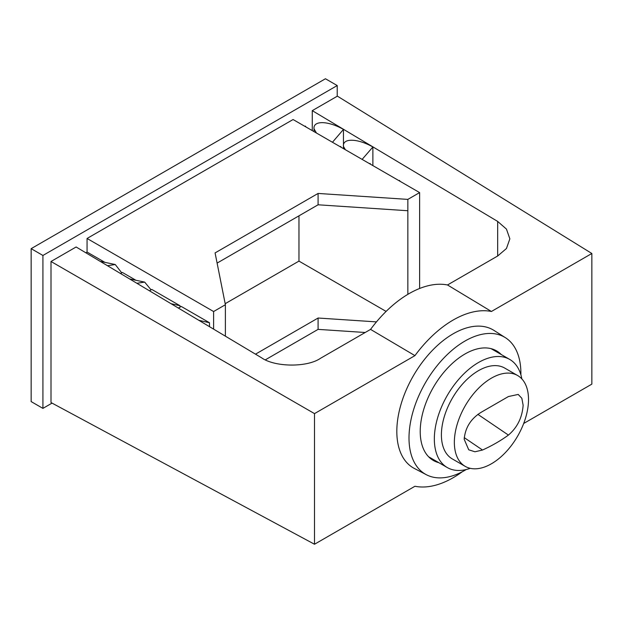 <?xml version="1.0" encoding="UTF-8"?>
<svg xmlns="http://www.w3.org/2000/svg" width="623" height="623" viewBox="0 0 623 623"><rect width="100%" height="100%" fill="white"/><g stroke="black" fill="none" stroke-linecap="round" stroke-linejoin="round"><path stroke-width="0.93" d="M217.108 263.093L318.088 204.796L318.088 193.442L215.083 252.915L225.386 304.733L225.386 336.163M31.15 248.663L31.15 401.586L42.925 408.384L42.925 255.461L31.15 248.663L325.447 78.755L337.222 85.553L42.925 255.461M213.611 329.131L213.611 311.531L225.386 304.733M52.044 403.112L42.925 408.384M265.39 359.806L318.088 329.372L318.088 318.026L255.5 354.16M85.826 252.782L87.064 252.066L87.064 238.469L293.075 119.53L419.622 192.593L407.847 199.391L318.088 193.442M306.134 127.069L305.309 126.064L304.849 126.329M337.222 96.238L337.222 85.553M178.388 308.081L181.238 306.438L209.492 322.745L198.862 320.315M209.492 326.67L209.492 322.745M149.458 290.801L151.81 289.446L180.063 305.753L171.037 303.689M180.063 307.116L180.063 305.753M120.535 273.52L122.381 272.453L135.923 280.272M213.611 311.531L87.064 238.469M87.064 252.066L104.882 262.353M365.187 332.495L318.088 329.372M407.847 199.391L407.847 210.738L318.088 204.796M318.088 318.026L376.456 321.889M225.183 303.697L298.962 261.107L386.104 311.414M298.962 261.107L298.962 215.838M419.622 288.48L419.622 192.593M407.847 210.738L407.847 294.344M341.225 147.332L340.625 146.452L340.166 146.717M370.654 164.324L370.054 163.444L369.595 163.709M400.091 181.316L399.483 180.436L399.024 180.701M501.281 354.549A63.266 36.523 120 0 0 496.578 350.881A63.266 36.523 120 0 0 464.953 354.012A63.266 36.523 120 0 0 423.624 409.763A63.266 36.523 120 0 0 433.32 460.452A63.266 36.523 120 0 0 438.849 462.687M492.45 349.456A63.266 36.523 120 0 0 491.859 348.864M520.883 374.797A79.121 45.681 120 0 0 505.471 337.728A79.121 45.681 120 0 0 464.953 341.061A79.121 45.681 120 0 0 413.002 411.678A79.121 45.681 120 0 0 426.381 474.734A79.121 45.681 120 0 0 464.953 470.272A79.121 45.681 120 0 0 466.183 469.54M505.471 337.728L494 330.431A79.705 46.016 120 0 0 453.178 333.796A79.705 46.016 120 0 0 400.846 404.927A79.705 46.016 120 0 0 414.326 468.441L426.381 474.734M523.686 423.476L591.85 384.126L591.85 253.491L491.415 311.477A96.557 55.751 120 0 0 453.178 320.027A96.557 55.751 120 0 0 414.941 355.632L314.506 413.617L314.506 544.245L414.941 486.259A96.557 55.751 120 0 0 462.352 471.697M497.676 255.998L497.676 221.43L506.444 229.093L509.863 238.835L506.444 248.515L497.676 255.998L447.509 284.968A97.647 56.374 120 0 0 409.031 293.651A97.647 56.374 120 0 0 370.56 329.396L414.941 355.632M497.676 221.43L312.271 110.645L337.386 96.144L591.85 253.491M316.461 133.034L314.031 128.829C312.91 120.356 328.134 120.66 343.46 129.413L343.46 146.405C342.331 137.94 357.555 138.244 372.881 146.997L372.881 165.609M314.506 544.245L51 402.551L51 261.489L76.123 246.981L261.528 357.766C274.774 367.22 307.147 367.547 320.393 358.357L370.56 329.396M447.509 284.968L491.415 311.477M312.271 130.612L312.271 110.645M51 261.489L314.506 413.617M314.031 128.829L314.031 131.632M429.216 457.368A63.266 36.523 120 0 0 430.018 457.586M121.719 272.835L115.255 264.526L107.444 265.694M151.085 289.866L144.676 282.11L136.865 283.278M345.368 149.722L343.46 146.405L343.46 148.624M343.46 129.413L332.456 142.27M372.881 146.997L362.119 159.395M517.658 375.544L504.708 368.068A52.441 30.278 120 0 0 464.299 382.117A52.441 30.278 120 0 0 441.403 434.893A52.441 30.278 120 0 0 452.267 458.894L465.217 466.37A52.441 30.278 120 0 0 505.627 452.321A52.441 30.278 120 0 0 528.514 399.545A52.441 30.278 120 0 0 517.658 375.544A52.441 30.278 120 0 0 477.241 389.593A52.441 30.278 120 0 0 454.354 442.369A52.441 30.278 120 0 0 465.217 466.37M521.848 378.901A62.432 36.041 120 0 0 509.7 359.416A62.432 36.041 120 0 0 461.596 376.144A62.432 36.041 120 0 0 434.34 438.966A62.432 36.041 120 0 0 447.275 467.546A62.432 36.041 120 0 0 470.225 468.325M482.521 411.499C471.393 417.862 465.272 427.113 464.182 439.254L468.745 449.814L474.96 451.776L482.521 450.032C492.077 445.686 500.713 440.702 508.423 435.08C517.355 427.448 522.261 417.496 523.133 405.223L521.84 398.292L518.196 394.429L508.423 396.547L482.521 411.499M508.423 435.08L477.849 414.342M482.521 450.032L464.244 437.634M100.194 261.364L115.255 264.526M129.623 278.948L144.676 282.11M491.049 348.646L509.7 359.416M428.616 456.776L447.275 467.546"/></g></svg>
